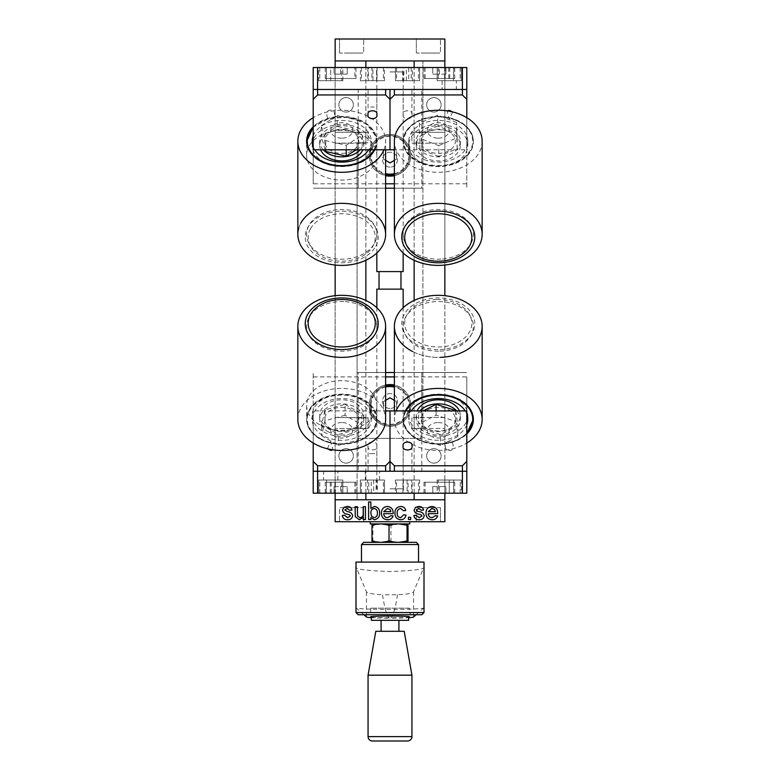 <?xml version="1.0" encoding="UTF-8"?>
<svg xmlns="http://www.w3.org/2000/svg" width="780" height="780" viewBox="0 0 780 780"><rect width="100%" height="100%" fill="white"/><g stroke="black" fill="none" stroke-linecap="round" stroke-linejoin="round"><path stroke-width="0.58" stroke-dasharray="3.9 2.92" d="M365.869 143.227L365.869 132.249L365.869 143.227L335.147 143.227L335.147 132.249L335.147 143.227L335.147 132.249L335.147 143.227L368.062 142.769L357.084 142.769L357.084 499.775L357.084 417.953L368.062 417.953L335.147 417.495L335.147 428.464L335.147 417.495L335.147 428.464L335.147 417.495L365.869 417.495L365.869 428.464L335.147 428.464L368.062 428.464L357.084 428.005M365.869 132.249L335.147 132.249L368.062 132.249L368.062 143.227M346.115 97.588A7.244 7.244 0 0 0 338.871 104.822A7.244 7.244 0 0 0 346.115 112.066A7.244 7.244 0 0 0 353.36 104.822A7.244 7.244 0 0 0 346.115 97.588A7.244 7.244 0 0 0 338.871 104.822A7.244 7.244 0 0 0 346.115 112.066A7.244 7.244 0 0 0 353.36 104.822A7.244 7.244 0 0 0 346.115 97.588M433.885 448.656A7.244 7.244 0 0 0 426.64 455.89A7.244 7.244 0 0 0 433.885 463.135A7.244 7.244 0 0 0 441.129 455.89A7.244 7.244 0 0 0 433.885 448.656A7.244 7.244 0 0 0 426.64 455.89A7.244 7.244 0 0 0 433.885 463.135A7.244 7.244 0 0 0 441.129 455.89A7.244 7.244 0 0 0 433.885 448.656M433.885 97.588A7.244 7.244 0 0 0 426.64 104.822A7.244 7.244 0 0 0 433.885 112.066A7.244 7.244 0 0 0 441.129 104.822A7.244 7.244 0 0 0 433.885 97.588A7.244 7.244 0 0 0 426.64 104.822A7.244 7.244 0 0 0 433.885 112.066A7.244 7.244 0 0 0 441.129 104.822A7.244 7.244 0 0 0 433.885 97.588M414.131 417.495L444.853 417.495L444.853 428.464L444.853 417.495L444.853 428.464L444.853 417.495L411.938 417.495L422.916 417.953L422.916 428.005L411.938 428.464L444.853 428.464L414.131 428.464L414.131 417.495L414.131 428.464M411.938 132.249L444.853 132.249L444.853 143.227L444.853 132.249L444.853 143.227L444.853 132.249L414.131 132.249L414.131 143.227L444.853 143.227L411.938 143.227L411.938 132.249L422.916 132.707L422.916 60.938L422.916 428.005M411.938 428.464L411.938 417.495M414.131 143.227L414.131 132.249M346.115 448.656A7.244 7.244 0 0 0 338.871 455.89A7.244 7.244 0 0 0 346.115 463.135A7.244 7.244 0 0 0 353.36 455.89A7.244 7.244 0 0 0 346.115 448.656A7.244 7.244 0 0 0 338.871 455.89A7.244 7.244 0 0 0 346.115 463.135A7.244 7.244 0 0 0 353.36 455.89A7.244 7.244 0 0 0 346.115 448.656M390 167.144A7.459 7.459 0 0 1 382.541 159.676A7.459 7.459 0 0 1 390 152.217A7.459 7.459 0 0 1 397.459 159.676A7.459 7.459 0 0 1 390 167.144A7.459 7.459 0 0 1 382.541 159.676A7.459 7.459 0 0 1 390 152.217A7.459 7.459 0 0 1 397.459 159.676A7.459 7.459 0 0 1 390 167.144M390 408.496A7.459 7.459 0 0 1 382.541 401.037A7.459 7.459 0 0 1 390 393.578A7.459 7.459 0 0 1 397.459 401.037A7.459 7.459 0 0 1 390 408.496A7.459 7.459 0 0 1 382.541 401.037A7.459 7.459 0 0 1 390 393.578A7.459 7.459 0 0 1 397.459 401.037A7.459 7.459 0 0 1 390 408.496M368.062 417.495L368.062 428.464M357.084 417.953L357.084 142.769M357.084 132.707L368.062 132.249M422.916 132.707L422.916 142.769L411.938 143.227M422.916 417.953L422.916 142.769M444.853 493.194L453.628 493.194L453.628 480.031L453.628 493.194L425.11 493.194L453.628 493.194L444.853 493.194L444.853 480.031L453.628 480.031L449.241 480.031L449.241 493.194L449.241 480.031L444.853 480.031L444.853 493.194L444.853 295.678M444.853 265.044L444.853 67.529M444.853 499.775L444.853 60.938L335.147 60.938L444.853 60.938L444.853 39L335.147 39L335.147 499.775L444.853 499.775L444.853 521.722L335.147 521.722L335.147 499.775L444.853 499.775M414.131 499.775L414.131 60.938M414.131 493.194L414.131 300.436M414.131 260.276L414.131 67.529M335.147 493.194L335.147 295.678M335.147 265.044L335.147 67.529L335.147 80.691L335.147 67.529L326.372 67.529L354.89 67.529L354.89 78.497L326.372 78.497L354.89 78.497M365.869 493.194L365.869 300.436M365.869 260.276L365.869 67.529M365.869 428.464L365.869 417.495M365.869 499.775L365.869 60.938M403.162 271.586L376.837 271.586M390 71.916L403.162 71.916L390 71.916M403.162 289.136L376.837 289.136M390 488.806L403.162 488.806L390 488.806M390 289.136L379.031 289.136L390 289.136M363.665 507.673L363.665 521.722L339.534 521.722L363.665 521.722L339.534 521.722L363.665 521.722L363.665 507.673L339.534 507.673L339.534 521.722L339.534 507.673L363.665 507.673M440.466 507.673L440.466 521.722L416.335 521.722L440.466 521.722L416.335 521.722L440.466 521.722L440.466 507.673L416.335 507.673L416.335 521.722L416.335 507.673L440.466 507.673M349.713 510.296L347.227 508.501L344.77 509.964L347.441 511.641C350.259 511.904 351.994 513.25 352.638 515.668M344.546 515.249L347.646 517.725L350.395 515.902L349.625 514.858L347.51 514.205C344.77 513.932 343.112 512.596 342.517 510.188M368.618 519.529L368.618 501.969L370.87 501.969L370.87 508.433L374.322 506.474C377.89 507 379.665 509.155 379.645 512.918M377.393 513.103C377.569 510.559 376.496 509.028 374.176 508.501C371.865 509.008 370.763 510.51 370.87 513.016L371.465 516.145L374.088 517.725C376.438 517.198 377.54 515.658 377.393 513.103M374.302 519.753L370.87 517.598L370.87 519.529M400.706 506.474C403.455 506.512 405.132 507.868 405.756 510.52M403.504 510.744L400.725 508.501C398.219 508.892 397.049 510.432 397.205 513.103C397.02 515.755 398.161 517.306 400.637 517.725M405.98 515.024C405.444 517.978 403.689 519.558 400.715 519.753M418.792 508.501L416.335 509.964L419.006 511.641M416.101 515.249L419.211 517.725L421.96 515.902L421.19 514.858L419.075 514.205M358.839 507.673L344.36 507.673L358.839 507.673M435.64 507.673L421.161 507.673L435.64 507.673M403.162 521.722L376.837 521.722L403.162 521.722M403.162 499.775L376.837 499.775L403.162 499.775M358.839 499.775L344.36 499.775L358.839 499.775M435.64 499.775L421.161 499.775L435.64 499.775M428.259 513.669C428.405 516.136 429.683 517.491 432.091 517.725M431.925 508.501L428.259 511.651L435.454 511.651L434.635 509.574L431.925 508.501M432.052 519.753C428.084 519.441 426.075 517.267 426.007 513.221M381.449 513.221C381.459 509.155 383.438 506.902 387.377 506.474C391.219 506.912 393.149 509.116 393.149 513.094M383.702 513.669C383.848 516.136 385.125 517.491 387.533 517.725M387.368 508.501L383.702 511.651L390.897 511.651L390.078 509.574L387.368 508.501M357.367 506.698L357.503 515.921L359.921 517.725C362.32 517.384 363.412 515.95 363.217 513.435M363.217 519.529L363.217 517.433L359.317 519.753M390 438.34C416.072 438.34 416.072 438.34 390 438.34C363.928 438.34 363.928 438.34 390 438.34M357.084 438.34L422.916 438.34L357.084 438.34M394.387 372.518L466.801 372.518L421.814 372.518L421.814 438.34L421.814 372.518L357.084 372.518L422.916 372.518L414.131 372.518L421.814 372.518L421.814 471.256L466.801 471.256L466.801 376.906L394.387 376.906M390 372.518C404.372 372.518 404.372 372.518 390 372.518C375.628 372.518 375.628 372.518 390 372.518M421.814 372.518L358.186 372.518L358.186 471.256L313.199 471.256L466.801 471.256L313.199 471.256L313.199 372.518L313.199 471.256L390 471.256L390 410.914L390 471.256L390 461.38L385.613 465.767L385.613 471.256L313.199 471.256L313.199 493.194L466.801 493.194L466.801 410.914M409.744 521.722L370.256 521.722L409.744 521.722M400.969 523.916L379.031 523.916L400.969 523.916M370.256 523.916L409.744 523.916M381.215 523.926L372.957 525.476L372.898 541.076M408.018 540.774L407.101 541.076M398.785 542.334L390 541.076M398.785 523.926L390.975 525.476L390.975 540.774M408.018 525.476L407.101 525.174M381.215 542.334L372.957 540.774M390.975 525.476L390 525.174M339.534 53.04L339.534 39L363.665 39L339.534 39L363.665 39L339.534 39L339.534 53.04L363.665 53.04L363.665 39L363.665 53.04L339.534 53.04M416.335 53.04L416.335 39L440.466 39L416.335 39L440.466 39L416.335 39L416.335 53.04L440.466 53.04L440.466 39L440.466 53.04L416.335 53.04M421.161 53.04L435.64 53.04L421.161 53.04M344.36 53.04L358.839 53.04L344.36 53.04M385.613 188.204L313.199 188.204L358.186 188.204L358.186 122.382L358.186 188.204L422.916 188.204L357.084 188.204L365.869 188.204L358.186 188.204L358.186 89.466L313.199 89.466L313.199 183.817L385.613 183.817M390 188.204C375.628 188.204 375.628 188.204 390 188.204C404.372 188.204 404.372 188.204 390 188.204M358.186 188.204L421.814 188.204L421.814 89.466L466.801 89.466L313.199 89.466L466.801 89.466L466.801 188.204L466.801 89.466L390 89.466L390 149.809L390 89.466L390 99.343L394.387 94.955L394.387 89.466L466.801 89.466L466.801 67.529L313.199 67.529L313.199 149.809M381.079 620.324L398.921 620.324L381.079 620.324M381.079 631.293L398.921 631.293L381.079 631.293M375.794 631.293L404.206 631.293M368.062 675.178L411.938 675.178M372.45 741L407.55 741M408.652 616.931C415.282 618.091 364.718 618.091 371.348 616.931M371.348 620.324L408.652 620.324M424.008 612.553L355.992 612.553M363.909 614.747L356.226 607.942C356.616 608.731 367.868 609.258 390 609.511C412.132 609.258 423.384 608.731 423.774 607.942L424.008 567.089L413.546 591.844C412.425 593.268 407.072 594.243 397.498 594.769L382.502 594.769C384.93 610.311 387.436 618.111 390 618.169A23.585 1.238 180 0 0 408.652 617.682M424.008 566.787C425.938 569.049 414.609 570.638 390 571.565C365.391 570.638 354.061 569.049 355.992 566.787L366.454 591.844C367.575 593.268 372.928 594.243 382.502 594.769M355.992 562.087L424.008 562.087M358.186 614.747L421.814 614.747M409.305 608.166L370.695 608.166L409.305 608.166L409.305 612.553L370.695 612.553L368.501 614.747L411.499 614.747L368.501 614.747M370.695 608.166L370.695 612.553L409.305 612.553L411.499 614.747M361.471 562.087L418.529 562.087L361.471 562.087M361.471 544.538L418.529 544.538M416.335 542.344L363.665 542.344M397.498 594.769C395.07 610.311 392.564 618.111 390 618.169A23.585 1.238 0 0 1 371.348 617.682M355.992 567.089L355.992 607.727M416.091 614.747L424.008 607.727M461.311 480.031L437.171 480.031L461.311 480.031L461.311 493.194L437.171 493.194L461.311 493.194M437.171 480.031L437.171 493.194M355.992 482.225L325.27 482.225L355.992 482.225L355.992 493.194L325.27 493.194L355.992 493.194M325.27 482.225L325.27 493.194M454.73 482.225L424.008 482.225L454.73 482.225L454.73 493.194L424.008 493.194L454.73 493.194M424.008 482.225L424.008 493.194M384.511 480.031L384.511 493.194L360.38 493.194L384.511 493.194L360.38 493.194L384.511 493.194L384.511 480.031L360.38 480.031L360.38 493.194L360.38 480.031L384.511 480.031M365.313 480.031L379.577 480.031L365.313 480.031L365.313 471.256L379.577 471.256L365.313 471.256M379.577 480.031L379.577 471.256M323.622 480.031L337.886 480.031L323.622 480.031L323.622 471.256L337.886 471.256L323.622 471.256M337.886 480.031L337.886 471.256M342.829 480.031L342.829 493.194L318.689 493.194L342.829 493.194L318.689 493.194L342.829 493.194L342.829 480.031L318.689 480.031L318.689 493.194L318.689 480.031L342.829 480.031M419.62 480.031L395.489 480.031L419.62 480.031L419.62 493.194L395.489 493.194L419.62 493.194M395.489 480.031L395.489 493.194M349.957 471.256L331.305 471.256L349.957 471.256M456.378 471.256L442.114 471.256L456.378 471.256M414.687 471.256L400.423 471.256L414.687 471.256M448.695 471.256L430.043 471.256L448.695 471.256M385.613 385.047A20.845 20.845 0 0 0 390 426.27A20.845 20.845 0 0 0 394.387 385.047M410.845 405.424A20.845 20.845 0 0 0 390 384.579A20.845 20.845 0 0 0 369.154 405.424A20.845 20.845 0 0 0 390 426.27A20.845 20.845 0 0 0 410.845 405.424M466.801 376.906L466.801 471.256L394.387 471.256L394.387 465.767L390 461.38L390 410.914M358.186 372.518L385.613 372.518M385.613 376.906L313.199 376.906M376.837 446.023C378.398 440.807 366.502 440.807 368.062 446.023C366.502 451.23 378.398 451.23 376.837 446.023L376.837 471.256L368.062 471.256L376.837 471.256M368.062 446.023L368.062 471.256M327.327 448.753L330.759 441.626L332.914 449.845M341.728 422.546A10.969 7.761 0 0 0 330.759 430.306A10.969 7.761 0 0 0 341.728 438.067A10.969 7.761 0 0 0 352.697 430.306A10.969 7.761 0 0 0 341.728 422.546M313.199 443.03L313.199 410.914L385.613 410.914M313.199 410.914L313.199 471.256M317.596 471.256L317.596 465.767L313.199 461.38M317.596 465.767L385.613 465.767M403.162 446.023L403.162 471.256L411.938 471.256L403.162 471.256M411.938 446.023L411.938 471.256M449.241 450.411C454.457 451.971 454.457 440.076 449.241 441.626C444.034 440.076 444.034 451.971 449.241 450.411M438.272 422.546A10.969 7.761 0 0 1 449.241 430.306A10.969 7.761 0 0 1 438.272 438.067A10.969 7.761 0 0 1 427.303 430.306A10.969 7.761 0 0 1 438.272 422.546M466.801 461.38L462.404 465.767L394.387 465.767M462.404 465.767L462.404 471.256L466.801 471.256M462.404 471.256L390 471.256M385.613 387.075A18.866 18.866 0 0 0 390 424.3A18.866 18.866 0 0 0 394.387 387.075M394.387 386.178A19.744 19.744 0 0 1 409.744 405.424A19.744 19.744 0 0 0 390 385.681A19.744 19.744 0 0 0 370.256 405.424A19.744 19.744 0 0 1 385.613 386.178M394.387 410.494L393.666 410.914M385.613 410.494L386.334 410.914M385.613 400.364L383.419 401.622L383.419 409.227L383.419 401.622L385.613 400.364M396.581 401.622L396.581 409.227L396.581 401.622L394.387 400.364L396.581 401.622M409.744 405.424A19.744 19.744 0 0 1 390 425.178A19.744 19.744 0 0 1 370.256 405.424A19.744 19.744 0 0 0 390 425.178A19.744 19.744 0 0 0 409.744 405.424M453.628 493.194L453.628 482.225L425.11 482.225L453.628 482.225M425.11 493.194L425.11 482.225M432.783 486.613L432.783 493.194L432.783 486.613L439.364 486.613L439.364 493.194L432.783 493.194L445.955 493.194L445.955 486.613L445.955 493.194L439.364 493.194L439.364 486.613L445.955 486.613L432.783 486.613M326.372 493.194L354.89 493.194L326.372 493.194L326.372 482.225L354.89 482.225L326.372 482.225M354.89 493.194L354.89 482.225M334.045 486.613L334.045 493.194L334.045 486.613L340.636 486.613L340.636 493.194L334.045 493.194L347.217 493.194L347.217 486.613L347.217 493.194L340.636 493.194L340.636 486.613L347.217 486.613L334.045 486.613M341.679 493.194L319.79 493.194L341.679 493.194M341.679 480.031L319.79 480.031L341.679 480.031M326.147 493.194L326.635 480.031L326.147 493.194L335.371 493.194L326.635 493.194M326.635 480.031L331.247 480.031L331.247 493.194M331.247 480.031L335.371 480.031L335.371 493.194M330.272 493.194L330.272 480.031L334.883 480.031L334.883 493.194M334.883 480.031L335.371 480.031M330.272 480.031L326.147 480.031M403.075 493.194L418.529 493.194L403.075 493.194M403.075 480.031L418.529 480.031L403.075 480.031M411.655 493.194L407.033 493.194L407.033 480.031L411.655 480.031L411.655 493.194L412.181 493.194L407.033 493.194M407.033 480.031L402.928 480.031L402.928 493.194M402.928 480.031L403.445 480.031L403.445 493.194M412.181 493.194L412.181 480.031L408.077 480.031L408.077 493.194M408.077 480.031L403.445 480.031M412.181 480.031L411.655 480.031M438.272 493.194L460.21 493.194L438.272 493.194L438.272 480.031L460.21 480.031L438.272 480.031M460.21 493.194L460.21 480.031M369.418 453.697L375.473 453.697L369.418 453.697M364.884 493.194L383.419 493.194L364.884 493.194M364.884 480.031L383.419 480.031L364.884 480.031M373.639 493.194L377.305 493.194L377.305 480.031L373.639 480.031L373.639 493.194L367.585 493.194L377.305 493.194M377.305 480.031L376.116 480.031L376.116 493.194M376.116 480.031L371.251 480.031L371.251 493.194M368.774 493.194L368.774 480.031L367.585 480.031L367.585 493.194M367.585 480.031L371.251 480.031M368.774 480.031L373.639 480.031M318.689 80.691L342.829 80.691L318.689 80.691L318.689 67.529L342.829 67.529L318.689 67.529M342.829 80.691L342.829 67.529M424.008 78.497L454.73 78.497L424.008 78.497L424.008 67.529L454.73 67.529L424.008 67.529M454.73 78.497L454.73 67.529M325.27 78.497L355.992 78.497L325.27 78.497L325.27 67.529L355.992 67.529L325.27 67.529M355.992 78.497L355.992 67.529M395.489 80.691L395.489 67.529L419.62 67.529L395.489 67.529L419.62 67.529L395.489 67.529L395.489 80.691L419.62 80.691L419.62 67.529L419.62 80.691L395.489 80.691M437.171 80.691L437.171 67.529L461.311 67.529L437.171 67.529L461.311 67.529L437.171 67.529L437.171 80.691L461.311 80.691L461.311 67.529L461.311 80.691L437.171 80.691M456.378 80.691L442.114 80.691L456.378 80.691L456.378 89.466L442.114 89.466L456.378 89.466M442.114 80.691L442.114 89.466M360.38 80.691L384.511 80.691L360.38 80.691L360.38 67.529L384.511 67.529L360.38 67.529M384.511 80.691L384.511 67.529M400.423 89.466L414.687 89.466L400.423 89.466M430.043 89.466L448.695 89.466L430.043 89.466M323.622 89.466L337.886 89.466L323.622 89.466M365.313 89.466L379.577 89.466L365.313 89.466M331.305 89.466L349.957 89.466L331.305 89.466M400.423 80.691L414.687 80.691L400.423 80.691M394.387 175.666A20.845 20.845 0 0 0 390 134.443A20.845 20.845 0 0 0 385.613 175.666M369.154 155.288A20.845 20.845 0 0 0 390 176.134A20.845 20.845 0 0 0 410.845 155.288A20.845 20.845 0 0 0 390 134.443A20.845 20.845 0 0 0 369.154 155.288M313.199 183.817L313.199 89.466L385.613 89.466L385.613 94.955L390 99.343L390 149.809M421.814 188.204L394.387 188.204M394.387 183.817L466.801 183.817M403.162 114.699C401.602 119.906 413.498 119.906 411.938 114.699C413.498 109.492 401.602 109.492 403.162 114.699L403.162 89.466L411.938 89.466L403.162 89.466M411.938 114.699L411.938 89.466M452.673 111.959L449.241 119.087L447.086 110.877M438.272 138.167A10.969 7.761 180 0 0 449.241 130.416A10.969 7.761 180 0 0 438.272 122.655A10.969 7.761 180 0 0 427.303 130.416A10.969 7.761 180 0 0 438.272 138.167M466.801 117.692L466.801 149.809L394.387 149.809M466.801 149.809L466.801 89.466M462.404 89.466L462.404 94.955L466.801 99.343M462.404 94.955L394.387 94.955M376.837 114.699L376.837 89.466L368.062 89.466L376.837 89.466M368.062 114.699L368.062 89.466M330.759 110.311C325.543 108.752 325.543 120.646 330.759 119.087C335.965 120.646 335.965 108.752 330.759 110.311M341.728 138.167A10.969 7.761 180 0 1 330.759 130.416A10.969 7.761 180 0 1 341.728 122.655A10.969 7.761 180 0 1 352.697 130.416A10.969 7.761 180 0 1 341.728 138.167M313.199 99.343L317.596 94.955L385.613 94.955M317.596 94.955L317.596 89.466L313.199 89.466M317.596 89.466L390 89.466M394.387 173.647A18.866 18.866 0 0 0 390 136.422A18.866 18.866 0 0 0 385.613 173.647M385.613 174.544A19.744 19.744 0 0 1 370.256 155.288A19.744 19.744 0 0 0 390 175.042A19.744 19.744 0 0 0 409.744 155.288A19.744 19.744 0 0 1 394.387 174.544M385.613 150.228L386.334 149.809M394.387 150.228L393.666 149.809M394.387 160.358L396.581 159.091L396.581 151.495L396.581 159.091L394.387 160.358M383.419 159.091L383.419 151.495L383.419 159.091L385.613 160.358L383.419 159.091M370.256 155.288A19.744 19.744 0 0 1 390 135.544A19.744 19.744 0 0 1 409.744 155.288A19.744 19.744 0 0 0 390 135.544A19.744 19.744 0 0 0 370.256 155.288M354.89 67.529L326.372 67.529L326.372 78.497M347.217 74.11L347.217 67.529L347.217 74.11L340.636 74.11L340.636 67.529L347.217 67.529L334.045 67.529L334.045 74.11L334.045 67.529L340.636 67.529L340.636 74.11L334.045 74.11L347.217 74.11M453.628 67.529L425.11 67.529L453.628 67.529L453.628 78.497L425.11 78.497L453.628 78.497M425.11 67.529L425.11 78.497M445.955 74.11L445.955 67.529L445.955 74.11L439.364 74.11L439.364 67.529L445.955 67.529L432.783 67.529L432.783 74.11L432.783 67.529L439.364 67.529L439.364 74.11L432.783 74.11L445.955 74.11M438.321 67.529L460.21 67.529L438.321 67.529M438.321 80.691L460.21 80.691L438.321 80.691M453.853 67.529L453.365 80.691L453.853 67.529L444.629 67.529L453.365 67.529M453.365 80.691L448.753 80.691L448.753 67.529M448.753 80.691L444.629 80.691L444.629 67.529M449.728 67.529L449.728 80.691L445.117 80.691L445.117 67.529M445.117 80.691L444.629 80.691M449.728 80.691L453.853 80.691M374.234 107.016L370.656 107.016L374.234 107.016M376.925 67.529L361.471 67.529L376.925 67.529M376.925 80.691L361.471 80.691L376.925 80.691M368.345 67.529L372.967 67.529L372.967 80.691L368.345 80.691L368.345 67.529L367.819 67.529L372.967 67.529M372.967 80.691L377.072 80.691L377.072 67.529M377.072 80.691L376.555 80.691L376.555 67.529M367.819 67.529L367.819 80.691L371.923 80.691L371.923 67.529M371.923 80.691L376.555 80.691M367.819 80.691L368.345 80.691M341.728 67.529L319.79 67.529L341.728 67.529L341.728 80.691L319.79 80.691L341.728 80.691M319.79 67.529L319.79 80.691M335.147 67.529L330.759 67.529L330.759 80.691L326.372 80.691L335.147 80.691L330.759 80.691L330.759 67.529L326.372 67.529L326.372 80.691L326.372 67.529M415.116 67.529L396.581 67.529L415.116 67.529M415.116 80.691L396.581 80.691L415.116 80.691M406.36 67.529L402.694 67.529L402.694 80.691L406.36 80.691L406.36 67.529L412.415 67.529L402.694 67.529M402.694 80.691L403.884 80.691L403.884 67.529M403.884 80.691L408.749 80.691L408.749 67.529M411.226 67.529L411.226 80.691L412.415 80.691L412.415 67.529M412.415 80.691L408.749 80.691M411.226 80.691L406.36 80.691M419.367 123.113L419.367 133.975L437.755 126.048L437.755 115.186L419.367 123.113M438.789 156.497L419.884 149.204L419.884 138.343L438.789 145.636L438.789 156.497L457.177 148.57L456.661 133.341L437.755 126.048M438.789 145.636L457.177 137.709L457.177 148.57M457.177 137.709L456.661 122.48L456.661 133.341M456.661 122.48L437.755 115.186M482.157 141.268A43.885 31.034 -0 0 1 417.251 168.509A43.885 31.034 -0 0 1 394.387 141.268M421.453 163.059A35.11 24.823 -0 0 1 407.452 129.382A35.11 24.823 -0 0 1 455.091 119.486A35.11 24.823 -0 0 1 469.092 153.163A35.11 24.823 -0 0 1 421.453 163.059M448.831 127.589A22.055 15.59 180 0 0 416.218 141.268A22.055 15.59 180 0 0 427.703 154.957A22.055 15.59 180 0 0 460.327 141.268A22.055 15.59 180 0 0 448.831 127.589M448.831 131.615A22.055 15.59 180 0 0 416.218 145.304A22.055 15.59 180 0 0 427.703 158.993A22.055 15.59 180 0 0 460.327 145.304A22.055 15.59 180 0 0 448.831 131.615M424.135 163.624A29.513 20.865 -0 0 1 408.759 145.304A29.513 20.865 -0 0 1 452.41 126.984A29.513 20.865 -0 0 1 467.785 145.304A29.513 20.865 -0 0 1 424.135 163.624M424.135 159.588A29.513 20.865 180 0 0 467.785 141.268A29.513 20.865 180 0 0 452.41 122.957A29.513 20.865 180 0 0 408.759 141.268A29.513 20.865 180 0 0 424.135 159.588M455.091 119.944A35.11 24.823 180 0 0 403.162 141.736A35.11 24.823 180 0 0 421.453 163.527A35.11 24.823 180 0 0 473.382 141.736A35.11 24.823 180 0 0 455.091 119.944M446.472 130.65A17.111 12.1 180 0 0 423.248 135.476A17.111 12.1 180 0 0 430.072 151.895A17.111 12.1 180 0 0 453.297 147.069A17.111 12.1 180 0 0 446.472 130.65M441.012 259.116A35.11 24.823 -0 0 1 403.27 236.301A35.11 24.823 -0 0 1 435.532 209.615A35.11 24.823 -0 0 1 473.275 232.421A35.11 24.823 -0 0 1 441.012 259.116M357.718 120.208L357.718 131.069L337.223 126.38L337.223 115.518L357.718 120.208M356.197 149.809L362.222 145.957L362.222 135.096L346.232 145.304L325.738 140.614L321.243 125.726L321.243 136.588L337.223 126.38M321.243 125.726L337.223 115.518M346.232 145.304L346.232 149.809M325.738 140.614L325.738 149.809M325.24 149.809L321.243 136.588M385.613 234.361A43.885 31.034 0 0 0 384.637 227.877A43.885 31.034 0 0 0 337.116 203.502A43.885 31.034 0 0 0 297.843 234.361M383.916 149.809A43.885 31.034 0 0 0 385.613 141.268A43.885 31.034 0 0 0 384.637 134.784A43.885 31.034 0 0 0 313.199 117.692M374.692 149.809A35.11 24.823 0 0 0 376.837 141.268A35.11 24.823 0 0 0 376.058 136.081A35.11 24.823 0 0 0 348.904 116.971A35.11 24.823 0 0 0 313.199 126.799M307.398 160.426A35.11 24.823 0 0 0 345.423 179.926A35.11 24.823 0 0 0 376.837 155.239A35.11 24.823 0 0 0 376.058 150.043A35.11 24.823 0 0 0 338.032 130.553A35.11 24.823 0 0 0 306.618 155.239A35.11 24.823 0 0 0 307.398 160.426M323.271 149.809A22.055 15.59 180 0 1 320.161 144.534A22.055 15.59 180 0 1 319.673 141.268A22.055 15.59 180 0 1 339.407 125.765A22.055 15.59 180 0 1 363.295 138.011A22.055 15.59 180 0 1 363.782 141.268A22.055 15.59 180 0 1 360.185 149.809M320.619 149.809A22.055 15.59 180 0 1 320.161 148.57A22.055 15.59 180 0 1 319.673 145.304A22.055 15.59 180 0 1 339.407 129.802A22.055 15.59 180 0 1 363.295 142.048A22.055 15.59 180 0 1 363.782 145.304A22.055 15.59 180 0 1 362.837 149.809M312.351 143.286A29.513 20.865 0 0 0 312.215 145.304A29.513 20.865 0 0 0 312.868 149.672A29.513 20.865 0 0 0 344.828 166.062A29.513 20.865 0 0 0 371.241 145.304A29.513 20.865 0 0 0 370.588 140.946A29.513 20.865 0 0 0 342.449 124.439A29.513 20.865 0 0 0 313.199 139.951M313.199 135.915A29.513 20.865 180 0 1 342.449 120.412A29.513 20.865 180 0 1 370.588 136.909A29.513 20.865 180 0 1 371.241 141.268A29.513 20.865 180 0 1 368.657 149.809M314.798 149.809A29.513 20.865 180 0 1 313.199 146.62M313.199 127.267A35.11 24.823 180 0 1 348.904 117.439A35.11 24.823 180 0 1 376.058 136.549A35.11 24.823 180 0 1 376.837 141.736A35.11 24.823 180 0 1 345.423 166.423A35.11 24.823 180 0 1 307.398 146.932A35.11 24.823 180 0 1 306.618 141.736A35.11 24.823 180 0 1 306.628 141.502L306.618 141.736M324.997 143.803A17.111 12.1 180 0 1 338.149 129.441A17.111 12.1 180 0 1 358.469 138.743A17.111 12.1 180 0 1 345.306 153.104A17.111 12.1 180 0 1 324.997 143.803M300.768 223.226A43.885 31.034 0 0 0 298.818 227.877M374.498 243.272A35.11 24.823 0 0 0 354.325 211.195A35.11 24.823 0 0 0 308.958 225.449A35.11 24.823 0 0 0 329.131 257.536A35.11 24.823 0 0 0 374.498 243.272M420.829 439.238L420.829 428.376L440.485 434.596L440.485 445.458L420.829 439.238M423.14 410.914L418.616 413.224L418.616 424.086L436.059 415.155L455.715 421.375L457.928 436.527L457.928 425.665L440.485 434.596M457.928 436.527L440.485 445.458M455.773 410.914L457.928 425.665M455.715 421.375L455.715 410.914M436.059 415.155L436.059 410.914M394.387 326.352A43.885 31.034 180 0 0 418.314 353.993A43.885 31.034 180 0 0 464.002 351.488A43.885 31.034 180 0 0 482.157 326.352M396.084 410.914A43.885 31.034 180 0 0 394.387 419.445A43.885 31.034 180 0 0 418.314 447.086A43.885 31.034 180 0 0 464.002 444.581A43.885 31.034 180 0 0 466.801 443.03M405.308 410.914A35.11 24.823 180 0 0 417.095 439.247A35.11 24.823 180 0 0 458.854 439.549A35.11 24.823 180 0 0 466.801 433.914M456.729 410.914A22.055 15.59 -0 0 1 460.327 419.445A22.055 15.59 -0 0 1 451.201 432.071A22.055 15.59 -0 0 1 428.24 433.329A22.055 15.59 -0 0 1 416.218 419.445A22.055 15.59 -0 0 1 419.815 410.914M459.381 410.914A22.055 15.59 -0 0 1 460.327 415.409A22.055 15.59 -0 0 1 451.201 428.044A22.055 15.59 -0 0 1 428.24 429.302A22.055 15.59 -0 0 1 416.218 415.409A22.055 15.59 -0 0 1 417.163 410.914M467.649 417.427A29.513 20.865 180 0 0 467.785 415.409A29.513 20.865 180 0 0 451.688 396.825A29.513 20.865 180 0 0 420.966 398.512A29.513 20.865 180 0 0 408.759 415.409A29.513 20.865 180 0 0 424.856 434.002A29.513 20.865 180 0 0 455.578 432.315A29.513 20.865 180 0 0 466.801 420.761M466.801 424.798A29.513 20.865 -0 0 1 455.578 436.351A29.513 20.865 -0 0 1 424.856 438.029A29.513 20.865 -0 0 1 408.759 419.445A29.513 20.865 -0 0 1 411.343 410.914M417.68 398.873A35.11 24.823 -0 0 1 454.233 396.874A35.11 24.823 -0 0 1 473.382 418.977A35.11 24.823 -0 0 1 458.854 439.091A35.11 24.823 -0 0 1 422.311 441.09A35.11 24.823 -0 0 1 403.162 418.977A35.11 24.823 -0 0 1 417.68 398.873M465.202 410.914A29.513 20.865 -0 0 1 466.801 414.092M428.24 409.646A17.111 12.1 -0 0 1 452.137 412.347A17.111 12.1 -0 0 1 448.305 429.244A17.111 12.1 -0 0 1 424.408 426.543A17.111 12.1 -0 0 1 428.24 409.646M412.542 351.488A43.885 31.034 180 0 0 440.417 357.347M439.988 351.146A35.11 24.823 180 0 0 473.333 325.143A35.11 24.823 180 0 0 436.556 301.558A35.11 24.823 180 0 0 403.211 327.571A35.11 24.823 180 0 0 439.988 351.146M358.478 439.881L358.478 429.019L338.383 434.489L338.383 445.351L358.478 439.881M345.072 404.401L361.822 413.975L361.822 424.837L345.072 415.262L345.072 404.401L324.977 409.88L321.633 424.915L338.383 434.489M345.072 415.262L324.977 420.732L324.977 409.88M324.977 420.732L321.633 435.776L321.633 424.915M321.633 435.776L338.383 445.351M297.843 419.445A43.885 31.034 180 0 1 322.813 391.443A43.885 31.034 180 0 1 369.31 395.304A43.885 31.034 180 0 1 385.613 419.445M319.663 438.76A35.11 24.823 180 0 1 306.618 419.445A35.11 24.823 180 0 1 326.596 397.049A35.11 24.823 180 0 1 363.792 400.14A35.11 24.823 180 0 1 376.837 419.445A35.11 24.823 180 0 1 356.86 441.851A35.11 24.823 180 0 1 319.663 438.76M319.663 424.788A35.11 24.823 180 0 1 306.618 405.483A35.11 24.823 180 0 1 326.596 383.077A35.11 24.823 180 0 1 363.792 386.168A35.11 24.823 180 0 1 376.837 405.483A35.11 24.823 180 0 1 356.86 427.879A35.11 24.823 180 0 1 319.663 424.788M327.873 431.574A22.055 15.59 0 0 0 351.234 433.514A22.055 15.59 0 0 0 363.782 419.445A22.055 15.59 0 0 0 355.582 407.316A22.055 15.59 0 0 0 332.221 405.376A22.055 15.59 0 0 0 319.673 419.445A22.055 15.59 0 0 0 327.873 431.574M327.873 427.537A22.055 15.59 0 0 0 351.234 429.488A22.055 15.59 0 0 0 363.782 415.409A22.055 15.59 0 0 0 355.582 403.279A22.055 15.59 0 0 0 332.221 401.339A22.055 15.59 0 0 0 319.673 415.409A22.055 15.59 0 0 0 327.873 427.537M360.272 399.185A29.513 20.865 180 0 1 371.241 415.409A29.513 20.865 180 0 1 354.452 434.245A29.513 20.865 180 0 1 323.183 431.642A29.513 20.865 180 0 1 312.215 415.409A29.513 20.865 180 0 1 329.004 396.581A29.513 20.865 180 0 1 360.272 399.185M360.272 403.211A29.513 20.865 0 0 0 329.004 400.618A29.513 20.865 0 0 0 312.215 419.445A29.513 20.865 0 0 0 323.183 435.679A29.513 20.865 0 0 0 354.452 438.272A29.513 20.865 0 0 0 371.241 419.445A29.513 20.865 0 0 0 360.272 403.211M319.663 438.292A35.11 24.823 0 0 0 356.86 441.382A35.11 24.823 0 0 0 376.837 418.977A35.11 24.823 0 0 0 363.792 399.672A35.11 24.823 0 0 0 326.596 396.581A35.11 24.823 0 0 0 306.618 418.977A35.11 24.823 0 0 0 319.663 438.292M330.973 428.863A17.111 12.1 0 0 0 355.036 427.05A17.111 12.1 0 0 0 352.482 410.036A17.111 12.1 0 0 0 328.419 411.84A17.111 12.1 0 0 0 330.973 428.863M345.296 301.655A35.11 24.823 180 0 1 376.652 328.877A35.11 24.823 180 0 1 338.159 351.049A35.11 24.823 180 0 1 306.803 323.837A35.11 24.823 180 0 1 345.296 301.655M411.938 736.612L368.062 736.612M413.546 591.844L413.546 617M366.454 591.844L366.454 617M454.779 119.896A34.447 24.355 180 0 0 408.037 129.607A34.447 24.355 180 0 0 421.765 162.649A34.447 24.355 180 0 0 468.507 152.939A34.447 24.355 180 0 0 454.779 119.896M313.199 127.618A34.447 24.355 180 0 1 348.309 117.361A34.447 24.355 180 0 1 375.414 136.178A34.447 24.355 180 0 1 373.99 149.809M375.794 246.236A36.494 25.808 0 0 0 354.832 212.891A36.494 25.808 0 0 0 307.661 227.711A36.494 25.808 0 0 0 328.633 261.066A36.494 25.808 0 0 0 375.794 246.236M310.411 228.95A33.55 23.722 180 0 1 353.769 215.319A33.55 23.722 180 0 1 373.045 245.983A33.55 23.722 180 0 1 329.686 259.613A33.55 23.722 180 0 1 310.411 228.95M466.801 433.105A34.447 24.355 -0 0 1 458.474 439.179A34.447 24.355 -0 0 1 417.398 438.818A34.447 24.355 -0 0 1 406.01 410.914M440.056 349.518A36.494 25.808 180 0 0 474.727 322.481A36.494 25.808 180 0 0 436.488 297.97A36.494 25.808 180 0 0 401.817 325.006A36.494 25.808 180 0 0 440.056 349.518M436.634 299.559A33.55 23.722 -0 0 1 471.783 322.091A33.55 23.722 -0 0 1 439.91 346.954A33.55 23.722 -0 0 1 404.761 324.412A33.55 23.722 -0 0 1 436.634 299.559M320.083 438.389A34.447 24.355 0 0 0 368.521 434.752A34.447 24.355 0 0 0 363.373 400.501A34.447 24.355 0 0 0 314.935 404.137A34.447 24.355 0 0 0 320.083 438.389M403.162 252.983L403.162 71.916M403.162 488.806L403.162 307.739M376.837 488.806L376.837 307.739M376.837 252.983L376.837 71.916M319.79 493.194L319.79 480.031M341.728 493.194L341.728 480.031M418.529 493.194L418.529 480.031M396.581 493.194L396.581 480.031M361.471 493.194L361.471 480.031M383.419 493.194L383.419 480.031M460.21 67.529L460.21 80.691M438.272 67.529L438.272 80.691M361.471 67.529L361.471 80.691M383.419 67.529L383.419 80.691M418.529 67.529L418.529 80.691M396.581 67.529L396.581 80.691M416.218 141.268L416.218 145.304M467.785 141.268L467.785 145.304M403.162 141.736C402.08 123.377 433.134 110.389 455.013 119.74C466.752 124.634 472.875 131.966 473.382 141.736M408.759 141.268L408.759 145.304M460.327 141.268L460.327 145.304M376.837 155.239L376.837 141.268M306.618 155.239L306.618 141.268M385.613 149.809L385.613 141.268M319.673 141.268L319.673 145.304M371.241 141.268L371.241 145.304M376.837 141.736L376.048 136.451L366.424 123.942L348.845 117.234L328.965 118.423L313.199 127.14M312.215 141.268L312.215 145.304M363.782 141.268L363.782 145.304M394.387 410.914L394.387 419.445M460.327 419.445L460.327 415.409M408.759 419.445L408.759 415.409M403.162 418.977C401.885 438.711 437.307 451.444 458.776 439.296L466.801 433.573M467.785 419.445L467.785 415.409M416.218 419.445L416.218 415.409M306.618 405.483L306.618 419.445M376.837 405.483L376.837 419.445M363.782 419.445L363.782 415.409M312.215 419.445L312.215 415.409M376.837 418.977C378.202 439.296 340.87 451.854 319.751 438.497C311.249 433.446 306.872 426.933 306.618 418.977M371.241 419.445L371.241 415.409M319.673 419.445L319.673 415.409"/><path stroke-width="1.17" d="M365.869 493.194L365.869 499.775L335.147 499.775L335.147 521.722L444.853 521.722L444.853 493.194M444.853 295.678L444.853 265.044M444.853 67.529L444.853 60.938L414.131 60.938L414.131 67.529M335.147 493.194L335.147 499.775L444.853 499.775L414.131 499.775L414.131 493.194M414.131 300.436L414.131 260.276M365.869 67.529L365.869 60.938L335.147 60.938L444.853 60.938L444.853 39L335.147 39L335.147 67.529M335.147 295.678L335.147 265.044M365.869 300.436L365.869 260.276M376.837 252.983L376.837 271.586L403.162 271.586L403.162 252.983M376.837 307.739L376.837 289.136L403.162 289.136L403.162 307.739M374.176 508.501C371.865 509.008 370.763 510.51 370.87 513.016L371.465 516.145L374.088 517.725C376.438 517.198 377.54 515.658 377.393 513.103C377.569 510.559 376.496 509.028 374.176 508.501M387.368 508.501L383.702 511.651L390.897 511.651L390.078 509.574L387.368 508.501M431.925 508.501L428.259 511.651L435.454 511.651L434.635 509.574L431.925 508.501M347.441 511.641C350.259 511.904 351.994 513.25 352.638 515.668C352.18 518.408 350.503 519.763 347.617 519.753C344.633 519.802 342.859 518.368 342.293 515.473L344.546 515.249L347.646 517.725L350.395 515.902L349.625 514.858L347.51 514.205C344.77 513.932 343.112 512.596 342.517 510.188L343.921 507.37L347.071 506.474C349.762 506.357 351.4 507.556 351.965 510.071L349.713 510.296L347.227 508.501L344.77 509.964L347.441 511.641M374.322 506.474C377.89 507 379.665 509.155 379.645 512.918C379.743 516.808 377.959 519.08 374.302 519.753L370.87 517.598L370.87 519.529L368.618 519.529L368.618 501.969L370.87 501.969L370.87 508.433L374.322 506.474M400.706 506.474C403.455 506.512 405.132 507.868 405.756 510.52L403.504 510.744L400.725 508.501C398.219 508.892 397.049 510.432 397.205 513.103C397.02 515.755 398.161 517.306 400.637 517.725L403.728 514.8L405.98 515.024C405.444 517.978 403.689 519.558 400.715 519.753C396.854 519.343 394.933 517.15 394.953 513.162C394.904 509.135 396.815 506.902 400.706 506.474C396.815 506.902 394.904 509.135 394.953 513.162C394.933 517.15 396.854 519.343 400.715 519.753M417.31 511.144L419.006 511.641C421.824 511.904 423.56 513.25 424.203 515.668C423.745 518.408 422.068 519.763 419.182 519.753C416.198 519.802 414.424 518.368 413.858 515.473L416.101 515.249L419.211 517.725L421.96 515.902L421.19 514.858L419.075 514.205C416.335 513.932 414.677 512.596 414.082 510.188L415.486 507.37L418.626 506.474C421.327 506.357 422.965 507.556 423.53 510.071L421.278 510.296L418.792 508.501L416.335 509.964L417.31 511.144M428.259 513.669C428.405 516.136 429.683 517.491 432.091 517.725L435.435 515.697L437.639 515.921C436.712 518.505 434.85 519.782 432.052 519.753C428.084 519.441 426.075 517.267 426.007 513.221C426.017 509.155 427.996 506.902 431.935 506.474C435.776 506.912 437.707 509.116 437.707 513.094L437.697 513.669L428.259 513.669L437.697 513.669L437.707 513.094C437.707 509.116 435.776 506.912 431.935 506.474C427.996 506.902 426.017 509.155 426.007 513.221M387.377 506.474C391.219 506.912 393.149 509.116 393.149 513.094L393.139 513.669L383.702 513.669C383.848 516.136 385.125 517.491 387.533 517.725L390.877 515.697L393.081 515.921C392.155 518.505 390.293 519.782 387.494 519.753C383.526 519.441 381.508 517.267 381.449 513.221C381.459 509.155 383.438 506.902 387.377 506.474M363.217 513.435L363.217 506.698L365.469 506.698L365.469 519.529L363.217 519.529L363.217 517.433L359.317 519.753L355.241 516.623L355.115 506.698L357.367 506.698L357.503 515.921L359.921 517.725C362.32 517.384 363.412 515.95 363.217 513.435L363.217 506.698L365.469 506.698L365.469 519.529L363.217 519.529M359.317 519.753L355.241 516.623L355.115 506.698L357.367 506.698M387.533 517.725L390.877 515.697L393.081 515.921C392.155 518.505 390.293 519.782 387.494 519.753C383.526 519.441 381.508 517.267 381.449 513.221M393.149 513.094L393.139 513.669L383.702 513.669M410.699 519.529L408.457 519.529L408.457 517.276L410.699 517.276L410.699 519.529M432.091 517.725L435.435 515.697L437.639 515.921C436.712 518.505 434.85 519.782 432.052 519.753M419.006 511.641C421.824 511.904 423.56 513.25 424.203 515.668C423.745 518.408 422.068 519.763 419.182 519.753C416.198 519.802 414.424 518.368 413.858 515.473L416.101 515.249M419.075 514.205C416.335 513.932 414.677 512.596 414.082 510.188L415.486 507.37L418.626 506.474C421.327 506.357 422.965 507.556 423.53 510.071L421.278 510.296L418.792 508.501M400.637 517.725L403.728 514.8L405.98 515.024M405.756 510.52L403.504 510.744M370.87 519.529L368.618 519.529M379.645 512.918C379.743 516.808 377.959 519.08 374.302 519.753M352.638 515.668C352.18 518.408 350.503 519.763 347.617 519.753C344.633 519.802 342.859 518.368 342.293 515.473L344.546 515.249M342.517 510.188L343.921 507.37L347.071 506.474C349.762 506.357 351.4 507.556 351.965 510.071L349.713 510.296M370.256 521.722L370.256 523.916L409.744 523.916L409.744 521.722M372.957 540.774C372.625 542.831 372.304 542.831 371.982 540.774C377.647 542.831 383.331 542.831 389.025 540.774C395.011 542.831 401.017 542.831 407.043 540.774L407.043 525.476C401.017 523.419 395.011 523.419 389.025 525.476L389.025 540.774M372.957 525.476C372.625 523.419 372.304 523.419 371.982 525.476L371.982 540.774M371.982 525.476C377.647 523.419 383.331 523.419 389.025 525.476M407.043 525.476C407.365 523.419 407.696 523.419 408.018 525.476L408.018 540.774C407.696 542.831 407.365 542.831 407.043 540.774M407.101 541.076L398.785 542.334M407.101 525.174L398.785 523.926M390 541.076L381.215 542.334M390 525.174L381.215 523.926M398.921 620.324L398.921 631.293M381.079 620.324L381.079 631.293M411.938 675.178L368.062 675.178L375.794 631.293L404.206 631.293L411.938 675.178L411.938 736.612A4.388 4.388 0 0 1 407.55 741L372.45 741A4.388 4.388 0 0 1 368.062 736.612L411.938 736.612M368.062 675.178L368.062 736.612M408.652 616.931L408.652 620.324L371.348 620.324L371.348 616.931C364.718 615.771 415.282 615.771 408.652 616.931M355.992 612.553L424.008 612.553L421.814 614.747L358.186 614.747L355.992 612.553L355.992 562.087L424.008 562.087L424.008 567.089M424.008 612.553L424.008 566.787M361.471 562.087L361.471 544.538L363.665 542.344L416.335 542.344L418.529 544.538L361.471 544.538M418.529 562.087L418.529 544.538M408.652 617.682A23.585 1.238 180 0 0 413.546 617L416.091 614.747M371.348 617.682A23.585 1.238 0 0 1 366.454 617L363.909 614.747M466.801 471.256L466.801 493.194L462.404 493.194L462.404 471.256L466.801 471.256L466.801 410.914L390 410.914L390 461.38L394.387 465.767L394.387 471.256M466.801 461.38L462.404 465.767L462.404 471.256L317.596 471.256L317.596 493.194L313.199 493.194L313.199 471.256L317.596 471.256L317.596 465.767L385.613 465.767L390 461.38L390 471.256M462.404 493.194L317.596 493.194M394.387 385.047A20.845 20.845 0 0 0 385.613 385.047M394.387 376.906L385.613 376.906M385.613 372.518L394.387 372.518M332.914 449.845L330.759 450.411L327.327 448.753M313.199 471.256L313.199 443.03M313.199 461.38L317.596 465.767M385.613 410.914L390 410.914M385.613 471.256L385.613 465.767M411.938 446.023C413.498 451.23 401.602 451.23 403.162 446.023C401.602 440.807 413.498 440.807 411.938 446.023M462.404 465.767L394.387 465.767M394.387 387.075A18.866 18.866 0 0 0 385.613 387.075M385.613 386.178A19.744 19.744 0 0 1 394.387 386.178M393.666 410.914L394.387 410.494M386.334 410.914L385.613 410.494M390 397.829L385.613 400.364L390 397.829L394.387 400.364L390 397.829M313.199 89.466L313.199 67.529L317.596 67.529L317.596 89.466L313.199 89.466L313.199 149.809L390 149.809L390 99.343L385.613 94.955L385.613 89.466M313.199 99.343L317.596 94.955L317.596 89.466L462.404 89.466L462.404 67.529L466.801 67.529L466.801 89.466L462.404 89.466L462.404 94.955L394.387 94.955L390 99.343L390 89.466M317.596 67.529L462.404 67.529M385.613 175.666A20.845 20.845 0 0 0 394.387 175.666M385.613 183.817L394.387 183.817M394.387 188.204L385.613 188.204M447.086 110.877L449.241 110.311L452.673 111.959M466.801 89.466L466.801 117.692M466.801 99.343L462.404 94.955M394.387 149.809L390 149.809M394.387 89.466L394.387 94.955M368.062 114.699C366.502 109.492 378.398 109.492 376.837 114.699C378.398 119.906 366.502 119.906 368.062 114.699M317.596 94.955L385.613 94.955M385.613 173.647A18.866 18.866 0 0 0 394.387 173.647M394.387 174.544A19.744 19.744 0 0 1 385.613 174.544M386.334 149.809L385.613 150.228M393.666 149.809L394.387 150.228M390 162.893L394.387 160.358L390 162.893L385.613 160.358L390 162.893M417.251 261.602A43.885 31.034 -0 0 1 394.387 234.361A43.885 31.034 -0 0 1 459.293 207.129A43.885 31.034 -0 0 1 482.157 234.361A43.885 31.034 -0 0 1 417.251 261.602M394.387 234.361L394.387 141.268A43.885 31.034 -0 0 1 459.293 114.036A43.885 31.034 -0 0 1 482.157 141.268L482.157 234.361M441.694 265.298A43.885 31.034 -0 0 1 394.524 236.788A43.885 31.034 -0 0 1 434.85 203.424A43.885 31.034 -0 0 1 482.02 231.943A43.885 31.034 -0 0 1 441.694 265.298M346.232 149.809L346.232 156.166L325.738 151.476L325.24 149.809M356.197 149.809L346.232 156.166M325.738 149.809L325.738 151.476M313.199 117.692A43.885 31.034 0 0 0 297.843 141.268L297.843 234.361A43.885 31.034 0 0 0 298.818 240.854A43.885 31.034 0 0 0 346.34 265.219A43.885 31.034 0 0 0 385.613 234.361L385.613 149.809M297.843 141.268A43.885 31.034 0 0 0 298.818 147.761A43.885 31.034 0 0 0 340.236 172.282A43.885 31.034 0 0 0 383.916 149.809M313.199 126.799A35.11 24.823 0 0 0 306.618 141.268A35.11 24.823 0 0 0 307.398 146.464A35.11 24.823 0 0 0 339.271 166.033A35.11 24.823 0 0 0 374.692 149.809M313.199 139.951A29.513 20.865 0 0 0 312.351 143.286M368.657 149.809A29.513 20.865 180 0 1 341.728 162.143A29.513 20.865 180 0 1 314.798 149.809M313.199 146.62A29.513 20.865 180 0 1 312.868 145.636A29.513 20.865 180 0 1 312.215 141.268A29.513 20.865 180 0 1 313.199 135.915M313.199 127.14L306.628 141.502A35.11 24.823 180 0 1 313.199 127.267M362.837 149.809A22.055 15.59 180 0 1 341.728 160.894A22.055 15.59 180 0 1 320.619 149.809M360.185 149.809A22.055 15.59 180 0 1 323.271 149.809M298.818 227.877A43.885 31.034 0 0 0 329.228 264.108A43.885 31.034 0 0 0 382.688 245.505A43.885 31.034 0 0 0 357.474 205.403A43.885 31.034 0 0 0 300.768 223.226M436.059 410.914L436.059 404.303L455.715 410.514M423.14 410.914L436.059 404.303M466.801 443.03A43.885 31.034 180 0 0 482.157 419.445L482.157 326.352A43.885 31.034 180 0 0 458.231 298.721A43.885 31.034 180 0 0 412.542 301.216A43.885 31.034 180 0 0 394.387 326.352L394.387 410.914M482.157 419.445A43.885 31.034 180 0 0 458.231 391.813A43.885 31.034 180 0 0 412.542 394.31A43.885 31.034 180 0 0 396.084 410.914M466.801 433.914A35.11 24.823 180 0 0 463.047 401.856A35.11 24.823 180 0 0 417.68 399.34A35.11 24.823 180 0 0 405.308 410.914M419.815 410.914A22.055 15.59 -0 0 1 425.344 406.819A22.055 15.59 -0 0 1 456.729 410.914M417.163 410.914A22.055 15.59 -0 0 1 425.344 402.782A22.055 15.59 -0 0 1 459.381 410.914M466.801 420.761A29.513 20.865 180 0 0 467.649 417.427M411.343 410.914A29.513 20.865 -0 0 1 420.966 402.538A29.513 20.865 -0 0 1 465.202 410.914M466.801 414.092A29.513 20.865 -0 0 1 467.785 419.445A29.513 20.865 -0 0 1 466.801 424.798M440.417 357.347A43.885 31.034 180 0 0 482.098 324.841A43.885 31.034 180 0 0 436.127 295.366A43.885 31.034 180 0 0 396.211 317.519A43.885 31.034 180 0 0 412.542 351.488M369.31 302.221A43.885 31.034 180 0 1 385.613 326.352A43.885 31.034 180 0 1 360.643 354.354A43.885 31.034 180 0 1 314.155 350.493A43.885 31.034 180 0 1 297.843 326.352A43.885 31.034 180 0 1 322.813 298.36A43.885 31.034 180 0 1 369.31 302.221M385.613 326.352L385.613 419.445A43.885 31.034 180 0 1 360.643 447.447A43.885 31.034 180 0 1 314.155 443.586A43.885 31.034 180 0 1 297.843 419.445L297.843 326.352M346.183 295.483A43.885 31.034 180 0 1 385.388 329.511A43.885 31.034 180 0 1 337.272 357.221A43.885 31.034 180 0 1 298.067 323.203A43.885 31.034 180 0 1 346.183 295.483M441.119 262.704A36.494 25.808 -0 0 1 401.885 238.992A36.494 25.808 -0 0 1 435.425 211.243A36.494 25.808 -0 0 1 474.659 234.955A36.494 25.808 -0 0 1 441.119 262.704M435.649 213.817A33.55 23.722 180 0 0 404.82 239.323A33.55 23.722 180 0 0 440.895 261.115A33.55 23.722 180 0 0 471.724 235.618A33.55 23.722 180 0 0 435.649 213.817M373.99 149.809A34.447 24.355 180 0 1 339.193 165.565A34.447 24.355 180 0 1 308.041 146.367A34.447 24.355 180 0 1 313.199 127.618M406.01 410.914A34.447 24.355 -0 0 1 418.07 399.711A34.447 24.355 -0 0 1 462.248 401.953A34.447 24.355 -0 0 1 466.801 433.105M345.433 298.067A36.494 25.808 180 0 1 378.037 326.362A36.494 25.808 180 0 1 338.023 349.421A36.494 25.808 180 0 1 305.419 321.126A36.494 25.808 180 0 1 345.433 298.067M338.315 346.856A33.55 23.722 0 0 0 375.112 325.66A33.55 23.722 0 0 0 345.14 299.647A33.55 23.722 0 0 0 308.353 320.843A33.55 23.722 0 0 0 338.315 346.856M400.969 289.136L400.969 271.586M379.031 289.136L379.031 271.586M466.801 433.573L473.372 419.211"/></g></svg>
